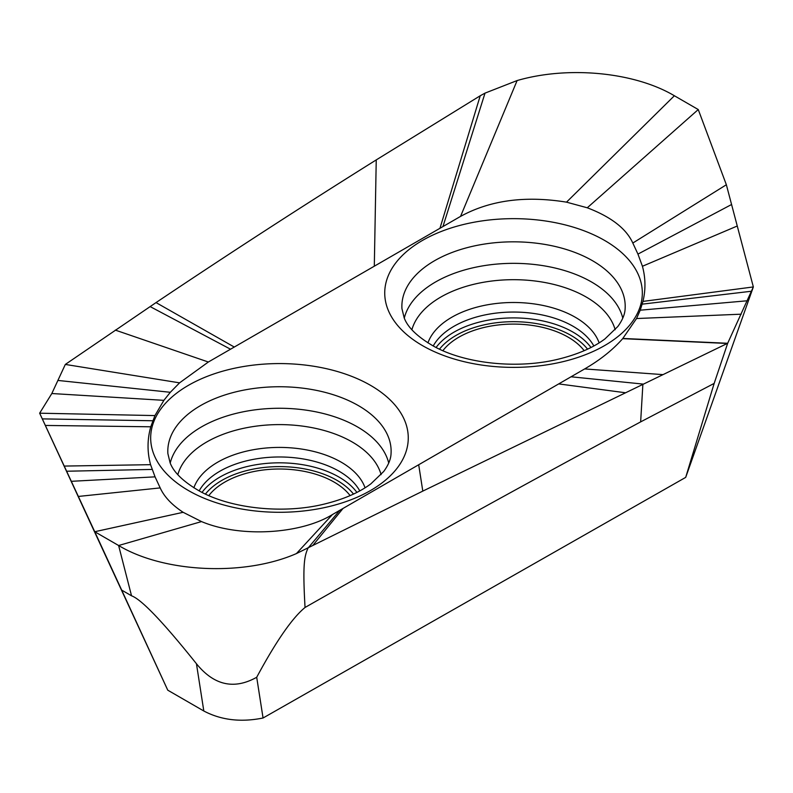 <?xml version="1.0" encoding="UTF-8"?>
<svg xmlns="http://www.w3.org/2000/svg" width="793" height="793" viewBox="0 0 793 793"><rect width="100%" height="100%" fill="white"/><g stroke="black" fill="none" stroke-linecap="round" stroke-linejoin="round"><path stroke-width="1.19" d="M642.954 301.409L753.35 286.937L685.697 477.376L263.058 718.002C240.894 722.482 221.138 720.143 203.811 710.994L167.769 690.188L39.65 413.193L94.744 531.726L118.623 545.515C164.082 572.833 244.145 576.461 296.433 553.573L422.798 491.105L727.677 343.28L753.35 286.937L726.358 184.749L698.256 109.553L674.377 95.755C634.519 72.074 568.155 65.69 517.115 80.559L485.029 93.118L480.231 95.755L376.239 159.908C303.015 205.704 229.613 253.264 156.033 302.589L65.323 364.433L51.823 393.526L39.65 413.193L154.932 415.582L150.769 426.793C147.211 439.441 147.141 452.069 150.571 464.678L155.051 476.851L160.186 487.903C164.161 496.715 171.823 504.854 183.143 512.308L201.531 521.586C240.755 538.09 301.251 533.927 332.445 514.548L584.649 368.933C600.033 360.042 612.711 349.951 622.683 338.661L636.531 318.538L640.238 310.192L642.954 301.409C645.78 289.653 645.601 277.937 642.429 266.27L737.252 226.015M208.817 495.605A77.218 44.586 180 0 1 332.128 480.984A77.218 44.586 0 0 1 350.119 495.605M642.429 266.27L637.949 254.097L632.814 243.045C626.311 228.642 611.125 216.886 587.266 207.786L566.509 202.156C525.343 195.484 490.024 200.232 460.555 216.4L208.351 362.014L179.575 382.85L170.317 392.297L163.893 400.336L154.932 415.582M442.881 350.684A77.218 44.586 0 0 1 566.202 336.073A77.218 44.586 180 0 1 584.183 350.684M442.95 226.56L485.029 93.118M439.956 228.295L480.231 95.755M179.575 382.85L65.323 364.433M163.893 400.336L51.823 393.526M201.531 521.586L118.623 545.515L131.539 595.801L121.686 590.111L94.744 531.726L183.143 512.308M121.686 590.111L167.769 690.188M152.048 469.426L66.642 471.23M339.781 510.315L307.971 548.161C304.472 556.299 302.529 563.773 305.047 607.468C292.191 618.034 276.073 641.299 256.704 677.272L263.058 718.002M343.042 508.422L312.769 545.515M622.862 338.452L727.677 343.28L714.166 383.406L640.645 421.886C522.785 485.316 410.923 547.18 305.047 607.468M636.531 318.538L741.177 314.187M632.814 243.045L726.358 184.749M587.266 207.786L698.256 109.553M714.166 383.406L685.697 477.376M256.704 677.272C234.104 689.9 214.011 685.39 196.446 663.741C163.09 622.029 141.451 599.389 131.539 595.801M196.446 663.741L203.811 710.994M353.5 494.069A81.392 46.985 0 0 0 334.973 479.23A81.392 46.985 0 0 0 205.437 494.069M356.909 492.403A84.137 48.571 0 0 0 336.847 475.869A84.137 48.571 0 0 0 202.027 492.403M199.162 490.897A84.256 48.641 180 0 1 336.926 470.041A84.256 48.641 180 0 1 359.774 490.897M193.869 487.804A87.339 50.425 180 0 1 252.828 449.819A87.339 50.425 180 0 1 339.037 460.961A87.339 50.425 180 0 1 365.058 487.804M381.096 474.65A102.912 59.416 0 0 0 349.654 440.561A102.912 59.416 0 0 0 246.028 427.824A102.912 59.416 0 0 0 177.84 474.65M388.719 463.062A110.326 63.698 0 0 0 354.709 425.375A110.326 63.698 0 0 0 242.668 411.914A110.326 63.698 0 0 0 170.217 463.062M355.621 404.063A111.664 64.471 0 0 0 233.053 392.575A111.664 64.471 0 0 0 167.878 453.596L170.118 462.834C173.756 472.479 183.629 481.946 199.757 491.214C230.902 508.62 283.686 514.37 325.051 503.882C343.974 499.174 359.239 492.493 370.856 483.859L383.733 471.458C388.431 465.015 390.87 459.058 391.048 453.596A111.664 64.471 0 0 0 355.621 404.063M191.628 492.314A128.803 74.364 0 0 0 373.662 488.647A128.803 74.364 0 0 0 367.308 383.544A128.803 74.364 0 0 0 185.275 387.222A128.803 74.364 0 0 0 191.628 492.314M601.372 238.634A128.803 74.364 0 0 0 419.338 242.301A128.803 74.364 0 0 0 425.692 347.403A128.803 74.364 0 0 0 607.725 343.726A128.803 74.364 0 0 0 601.372 238.634M589.685 259.142A111.664 64.471 0 0 0 467.117 247.664A111.664 64.471 0 0 0 401.952 308.685L404.192 317.914C407.82 327.568 417.703 337.025 433.83 346.303C464.966 363.709 517.75 369.449 559.124 358.971C578.038 354.253 593.313 347.582 604.92 338.938L617.806 326.538C622.505 320.094 624.943 314.147 625.122 308.685A111.664 64.471 0 0 0 589.685 259.142M622.783 318.142A110.326 63.698 0 0 0 588.783 280.454A110.326 63.698 0 0 0 476.732 266.993A110.326 63.698 0 0 0 404.281 318.142M615.16 329.729A102.912 59.416 0 0 0 583.717 295.65A102.912 59.416 0 0 0 480.092 282.913A102.912 59.416 0 0 0 411.904 329.729M427.942 342.883A87.339 50.425 180 0 1 486.892 304.899A87.339 50.425 180 0 1 573.101 316.04A87.339 50.425 180 0 1 599.131 342.883M433.226 345.976A84.256 48.641 180 0 1 571 325.12A84.256 48.641 180 0 1 593.838 345.976M590.973 347.493A84.137 48.571 0 0 0 570.91 330.949A84.137 48.571 0 0 0 436.091 347.493M587.563 349.158A81.392 46.985 0 0 0 569.037 334.309A81.392 46.985 0 0 0 439.5 349.158M374.306 266.19L376.239 159.908M234.282 347.047L156.033 302.589M230.525 349.207L150.105 306.574M208.351 362.014L115.312 330.106M170.317 392.297L57.899 380.432M152.762 420.756L42.297 418.882M150.769 426.793L45.35 425.444M150.571 464.678L64.243 466.076M155.051 476.851L71.33 481.311M160.186 487.903L78.348 496.448M332.445 514.548L296.433 553.573M640.645 421.886L642.895 384.06L571.059 376.784M418.694 464.757L422.798 491.105M558.718 383.911L624.993 392.694M584.649 368.933L662.542 374.593M622.683 338.661L727.28 343.468M640.238 310.192L747.165 300.785M642.231 304.155L751.427 291.239M637.949 254.097L731.572 204.515M566.509 202.156L674.377 95.755M460.555 216.4L517.115 80.559"/></g></svg>
